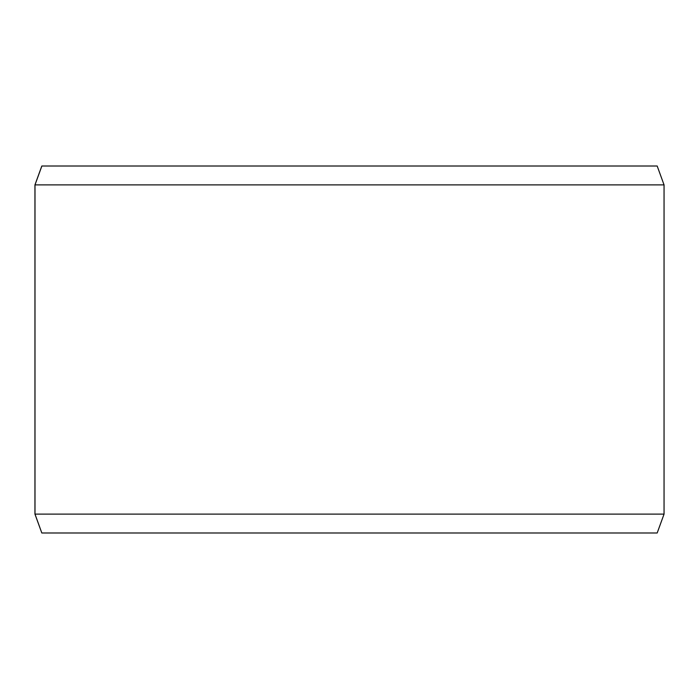 <?xml version="1.0" encoding="UTF-8"?>
<svg xmlns="http://www.w3.org/2000/svg" width="699" height="699" viewBox="0 0 699 699"><rect width="100%" height="100%" fill="white"/><g stroke="black" fill="none" stroke-linecap="round" stroke-linejoin="round"><path stroke-width="1.05" d="M41.87 532.988L657.182 532.988L664.05 514.115L664.05 184.886L657.182 166.013L41.818 166.013L34.95 184.886L34.95 514.115L41.818 532.988L34.994 514.115L34.994 184.886L41.87 166.013M664.05 184.886L34.994 184.886M664.05 514.115L34.994 514.115"/></g></svg>
